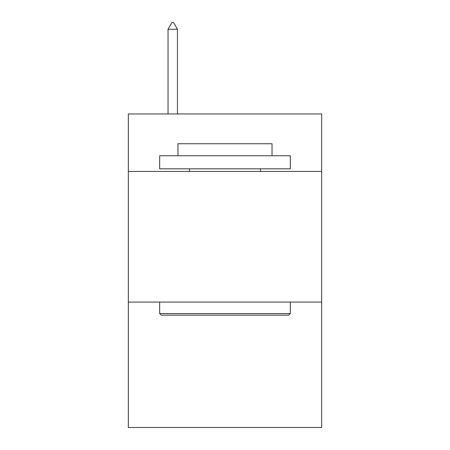<?xml version="1.0" encoding="UTF-8"?>
<svg xmlns="http://www.w3.org/2000/svg" width="450" height="450" viewBox="0 0 450 450"><rect width="100%" height="100%" fill="white"/><g stroke="black" fill="none" stroke-linecap="round" stroke-linejoin="round"><path stroke-width="0.67" d="M321.677 171.433L321.677 113.951L128.323 113.951L128.323 171.433L321.677 171.433L321.677 427.5L128.323 427.5L128.323 171.433M321.677 302.079L128.323 302.079M161.246 315.146L159.677 313.577L290.323 313.577L288.754 315.146L161.246 315.146M290.323 155.756L290.323 168.823L159.677 168.823L159.677 155.756L290.323 155.756M177.969 155.756L177.969 143.741L272.031 143.741L272.031 155.756M290.323 302.079L290.323 313.577M159.677 302.079L159.677 313.577M260.533 168.823L260.533 171.433M189.467 168.823L189.467 171.433M177.446 29.295L173.526 22.5L171.956 22.5L168.041 29.295L177.446 29.295L177.446 113.951M168.041 29.295L168.041 113.951"/></g></svg>
